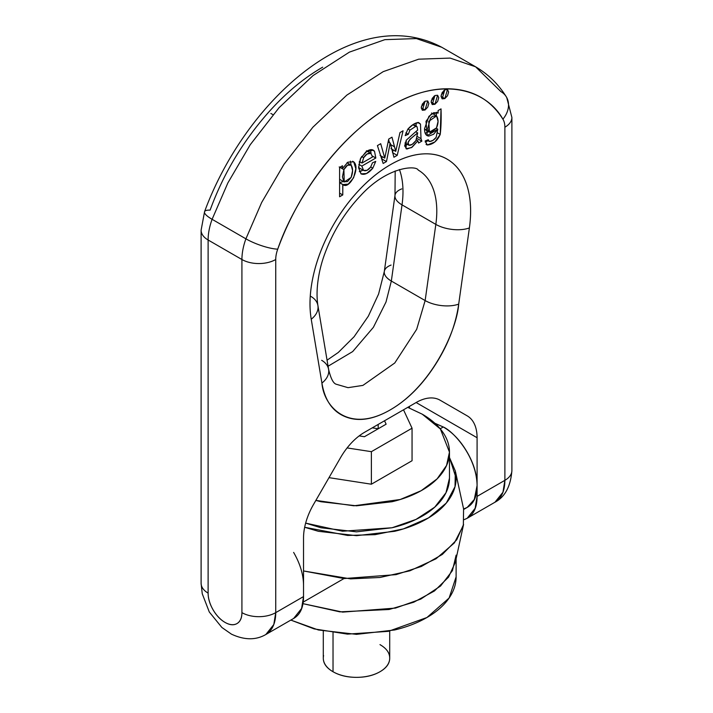 <?xml version="1.0" encoding="UTF-8"?>
<svg xmlns="http://www.w3.org/2000/svg" width="713" height="713" viewBox="0 0 713 713"><rect width="100%" height="100%" fill="white"/><g stroke="black" fill="none" stroke-linecap="round" stroke-linejoin="round"><path stroke-width="1.07" d="M426.935 617.511L449.119 598.02L456.115 576.844C456.115 584.473 453.584 591.808 448.53 598.858C443.477 605.898 436.276 612.119 426.935 617.511C417.595 622.904 406.82 627.066 394.619 629.98L356.5 634.356L318.381 629.98L290.824 620.087L314.139 628.902L347.498 634.124L388.344 631.344L426.935 617.511M456.115 555.16L452.425 570.65L440.563 586.015L420.768 599.098L395.457 608.091L342.668 612.111L302.98 603.661L339.869 611.861L389.093 609.499L413.754 602.218L434.413 590.997L448.575 577.102L455.331 562.325L463.584 524.429L456.685 539.83L442.354 554.42L421.374 566.461L396.036 574.642L344.076 578.555L303.533 570.953L350.564 578.876L379.993 577.477L409.895 570.81L435.999 558.805L454.404 542.878L463.343 525.463L463.584 508.895L455.527 471.881M323.595 655.604A33.208 19.171 0 0 0 333.024 671.735L333.024 632.752L333.024 671.735A33.208 19.171 0 0 0 379.976 671.735A33.208 19.171 0 0 0 389.405 660.755M379.976 644.623C386.464 648.367 389.708 652.885 389.708 658.179C389.708 663.473 386.464 667.992 379.976 671.735C373.496 675.478 365.671 677.35 356.5 677.35C347.329 677.35 339.504 675.478 333.024 671.735C326.536 667.992 323.292 663.473 323.292 658.179L323.292 631.067M304.656 527.281L318.381 531.301L356.5 535.677L394.619 531.301C406.82 528.378 417.595 524.224 426.935 518.832C436.276 513.44 443.477 507.219 448.53 500.17C453.584 493.129 456.115 485.794 456.115 478.165L449.466 457.514L455.331 470.99L455.028 486.64L446.302 503.057L428.477 517.923L403.442 528.886L375.118 534.661L347.641 535.445L304.665 527.272M449.466 478.165C449.466 485.286 447.113 492.13 442.39 498.708C437.675 505.285 430.955 511.087 422.239 516.123C413.522 521.15 403.469 525.026 392.079 527.754L356.5 531.845L320.921 527.754L305.645 523.11L342.543 531.23L392.079 527.754L415.982 519.42L434.725 507.175L445.981 492.736L449.466 478.165L449.466 452.14L446.543 465.5L437.096 478.886L421.151 490.713L400.216 499.51L353.906 505.793L315.859 500.41M407.765 407.364L422.239 414.182L440.393 429.003L449.466 452.14C449.466 445.019 447.113 438.174 442.39 431.597C437.675 425.019 430.955 419.217 422.239 414.182L407.774 407.355M315.85 500.419L320.921 501.729L356.5 505.811L392.079 501.729C403.469 499.002 413.522 495.125 422.239 490.089C430.955 485.063 437.675 479.252 442.39 472.683C447.113 466.106 449.466 459.252 449.466 452.14M412.052 460.732L371.384 484.207L328.996 477.657L371.384 484.207L371.384 451.677L347.115 447.924L371.384 451.677L412.052 428.201L403.513 409.815L412.052 428.201L412.052 460.732L412.052 428.201L371.384 451.677L371.384 484.207L412.052 460.732M384.539 420.768L386.125 424.19L364.441 436.712L359.174 435.893L364.441 436.712L386.125 424.19L384.539 420.768M378.184 428.771L378.184 424.431L378.184 428.771L372.266 427.853L378.184 428.771M204.542 211.743A23.903 5.677 20 0 0 212.1 219.31L245.905 238.828L261.68 202.456L284.032 164.257L312.873 127.217L346.821 95.123L383.211 71.648L418.691 59.188L450.153 58.092L475.598 66.799L500.9 91.612A23.903 18.672 147.8 0 1 506.212 96.665A23.903 18.672 147.8 0 1 502.897 119.178C491.801 101.585 476.15 91.62 455.946 89.294C435.75 86.968 413.87 92.601 390.305 106.201C366.749 119.802 344.869 139.436 324.673 165.086C304.469 190.745 288.818 218.775 277.722 249.176A23.903 13.805 120 0 0 275.735 259.514L275.735 612.636L303.533 596.585C303.533 607.36 300.235 614.659 293.631 618.474L301.599 608.483L303.533 596.585L303.533 585.738L303.533 596.585L275.735 612.636L273.801 624.526L265.833 634.517A47.816 27.602 -120 0 0 275.735 612.636A23.903 13.805 180 0 1 241.921 612.636C241.921 618.019 240.272 621.674 236.974 623.581C233.677 625.479 229.684 625.087 225.023 622.396C220.353 619.695 216.369 615.488 213.071 609.775C209.765 604.054 208.116 598.501 208.116 593.109L208.116 239.996L241.921 259.514L241.921 612.636A23.903 13.805 60 0 1 225.023 622.396A23.903 13.805 60 0 1 208.116 593.109L208.116 239.996L241.921 259.514A47.816 27.602 -60 0 1 245.905 238.828L212.1 219.31A47.816 27.602 120 0 0 208.116 239.996A23.903 13.805 180 0 1 201.111 230.237A23.903 13.805 0 0 0 208.116 239.996A47.816 27.602 -60 0 1 212.1 219.31L227.866 182.929L250.227 144.739L279.059 107.699L313.007 75.605L349.406 52.129L384.877 39.661L416.347 38.573L441.784 47.281L416.347 38.573L384.877 39.661L349.406 52.129L313.007 75.605L279.059 107.699L250.227 144.739L227.866 182.929L212.1 219.31A23.903 5.677 -160 0 1 204.551 211.716A23.903 5.677 -160 0 1 210.103 210.13C221.199 179.729 236.85 151.709 257.054 126.049C277.25 100.39 299.13 80.765 322.695 67.165M336.251 384.245L348.024 387.667L362.908 385.403L394.761 362.997L416.686 329.299L425.144 300.565A23.903 11.194 8 0 0 458.7 304.103A23.903 11.194 -172 0 1 425.144 300.565L391.339 281.047L402.025 204.872L391.339 281.047A23.903 11.194 -172 0 1 384.298 271.537A23.903 11.194 8 0 0 391.339 281.047L386.009 302.009L373.371 327.347L352.677 351.58L328.069 366.224L352.677 351.58L373.371 327.347L386.009 302.009L391.339 281.047L425.144 300.565L435.83 224.39A89.651 51.764 -60 0 0 418.478 170.229A89.651 51.764 -60 0 1 435.83 224.39L402.025 204.872A89.651 51.764 120 0 0 399.44 169.516A89.651 51.764 120 0 1 402.025 204.872L435.83 224.39A23.903 11.194 8 0 0 469.386 227.928L458.7 304.103C455.767 324.95 447.853 345.359 434.948 365.314C422.034 385.27 407.159 400.118 390.305 409.841C373.46 419.574 358.577 421.909 345.671 416.855C332.766 411.802 324.852 400.537 321.919 383.068L311.233 319.237C309.175 306.929 309.674 293.275 312.749 278.266C315.823 263.257 321.171 248.302 328.8 233.401C336.429 218.499 345.618 205.041 356.375 193.045C367.133 181.04 378.443 171.619 390.305 164.765C402.177 157.912 413.487 154.275 424.244 153.856C435.001 153.438 444.19 156.281 451.819 162.368C459.448 168.464 464.796 177.243 467.871 188.704C470.945 200.166 471.445 213.24 469.386 227.928A113.554 65.56 120 0 0 390.305 164.765A113.554 65.56 120 0 0 311.233 319.237A23.903 15.989 -9.5 0 0 317.918 305.61A23.903 15.989 170.5 0 1 311.233 319.237L321.919 383.068A23.903 15.989 -9.5 0 0 328.613 369.441A23.903 15.989 170.5 0 1 321.919 383.068C323.747 406.553 348.461 434.119 390.305 409.841C432.158 385.786 456.873 329.691 458.7 304.103L469.386 227.928A23.903 11.194 -172 0 1 435.83 224.39L425.144 300.565L416.686 329.299L394.761 362.997L362.908 385.403L348.024 387.667L336.251 384.245C333.319 383.425 330.761 378.469 328.595 369.361L317.909 305.529C315.191 288.765 319.317 267.66 325.431 252.063C333.577 230.691 345.244 211.948 360.404 195.852C387.426 166.102 416.419 165.264 418.228 170.086M409.467 408.014L409.467 406.374L409.467 408.014M440.028 400.162L467.184 415.839A47.816 27.602 -60 0 1 477.086 437.729L416.125 402.533A47.816 27.602 -60 0 1 440.028 400.162L467.184 415.839A47.816 27.602 -60 0 1 477.086 437.729L416.125 402.533A47.816 27.602 -60 0 1 440.028 400.162M439.93 400.109L467.184 415.839L439.93 400.109M464.306 519.608L467.184 518.271C473.788 514.456 477.086 507.166 477.086 496.382L477.086 485.535C477.086 496.319 473.788 503.619 467.184 507.424L463.602 509.002M364.495 432.336L416.125 402.533L364.495 432.336A47.816 27.602 -60 0 0 340.591 457.577A47.816 27.602 -60 0 1 364.495 432.336M303.533 585.738L303.533 537.932A47.816 27.602 -60 0 1 313.435 504.608L340.591 457.577L313.435 504.608A47.816 27.602 -60 0 0 303.533 537.932L303.533 585.738C303.533 574.954 300.235 563.849 293.631 552.415M434.894 423.264L443.272 426.98C452.612 432.372 460.58 440.786 467.184 452.22C473.788 463.655 477.086 474.76 477.086 485.535L477.086 437.729L477.086 485.535C476.623 456.373 453.165 431.124 443.272 426.98L435.046 423.406M440.197 428.763L443.272 426.98L440.197 428.763M463.7 509.439L467.184 507.424L474.305 499.439L477.086 485.535L477.086 496.382L504.884 480.33L504.884 127.217A23.903 13.805 120 0 0 502.897 119.178A23.903 18.672 -32.2 0 0 506.364 96.915M506.212 96.665C498.28 84.054 488.075 74.099 475.598 66.799L441.784 47.281C355.947 1.488 246.119 98.964 204.551 211.699L201.111 230.237L201.111 583.35A23.903 13.805 0 0 0 208.116 593.109A23.903 13.805 180 0 1 201.111 583.35L202.242 593.733L209.292 611.995L221.903 627.493L231.44 634.151C244.399 640.176 255.86 640.301 265.833 634.517L293.631 618.474M394.993 195.371A23.903 11.194 8 0 0 402.025 204.872A23.903 11.194 -172 0 1 394.993 195.371A23.903 11.194 -172 0 1 401.767 188.892M327.062 360.19L338.265 352.489L354.076 336.759L368.354 316.153L378.594 294.023L384.307 271.501A23.903 11.194 -172 0 1 391.081 265.058M339.593 167.43L342.481 165.764L342.481 168.5L347.882 162.163L353.693 161.842L347.882 162.163L342.481 168.5L340.11 167.136L342.481 168.5L342.481 165.764L339.593 167.43L339.593 196.77L339.593 167.43M370.805 153.295L372.578 156.931L370.805 153.295L367.035 151.12L370.805 153.295L366.999 154.079L363.683 157.68L362.017 163.036L359.397 161.521L362.017 163.036L363.683 157.68L361.625 156.486L363.683 157.68C365.751 154.311 368.131 152.858 370.805 153.295L366.455 150.737M429.502 141.531L428.255 139.73L425.18 140.969L427.292 144.98L426 144.231L427.292 144.98C432.969 144.543 437.283 141.014 440.233 134.409C441.089 127.262 441.356 118.75 441.026 108.875L438.103 110.56L438.023 113.144L436.766 112.413L438.023 113.144L437.425 112.707L431.089 114.276L426 121.335L427.247 135.586L437.8 129.142L436.285 128.269L437.8 129.142L436.142 137.395L437.8 129.142L433.602 134.267L428.878 136.058C425.964 135.916 424.52 133.465 424.547 128.697L428.905 116.362L433.78 112.672L438.103 113.1L438.103 110.56L441.026 108.875L440.233 134.409L434.868 141.976L427.292 144.98L425.18 140.969L428.255 139.73L429.502 141.531L433.014 140.327L436.142 137.395C434.137 139.962 431.918 141.343 429.502 141.531L427.069 140.211M384.77 158.126L388.728 139.062L391.99 137.181L395.742 151.334L399.975 132.573L403.068 130.782L397.212 155.354L393.924 157.252L390.243 143.063L388.13 141.923L390.171 143.108L386.455 161.566L383.148 163.473L377.418 145.595L380.706 143.696L384.77 158.126L380.074 155.416L384.77 158.126L388.728 139.062L391.99 137.181L394.503 146.833L389.806 144.115L394.503 146.833L395.742 151.334L399.975 132.573L403.068 130.782L397.212 155.354L392.515 152.644L397.212 155.354L393.924 157.252L390.243 143.063L388.139 141.851L390.243 143.063L386.455 161.566L381.687 158.901L382.204 156.646L381.758 158.856L386.455 161.566L383.148 163.473L377.418 145.595L380.706 143.696L384.77 158.126M342.846 184.524C349.308 190.38 360.903 167.84 353.693 161.842L352.623 161.218L353.693 161.842L355.823 168.651L353.603 177.804L348.185 184.141L342.766 184.578L339.593 182.742L342.766 184.578L342.766 194.943L339.593 196.77L342.766 194.943L339.593 193.116L342.766 194.943L342.846 184.524L339.593 182.644L343.434 184.952M429.511 132.137L428.718 121.344L436.57 115.934L432.488 116.272L430.411 118.242L427.827 128.144C428.058 131.254 429.164 132.689 431.142 132.458L436.499 127.912L429.511 132.137L424.556 129.258L426.445 129.748M435.893 115.542L436.57 115.934C438.584 119.133 438.557 123.126 436.499 127.912L438.058 121.379L436.57 115.934L435.893 115.542M408.995 145.265L408.995 145.265C404.743 142.618 413.611 136.281 417.684 132.912L415.732 131.78L417.684 132.912L415.893 140.648L417.684 132.912L410.028 139.24L408.077 142.716L408.995 145.265L412.292 144.293L415.893 140.648C413.344 143.999 411.044 145.541 408.995 145.265L405.002 142.983M359.887 161.798L359.209 162.19L359.887 161.798M370.439 149.757L371.081 153.411L370.439 149.757M361.83 170.817L359.29 171.681L363.077 170.14M359.022 167.796L363.603 170.443L367.008 170.318L370.582 167.19L372.471 162.805L375.724 161.388L372.819 168.161L366.527 173.526L360.965 173.856L358.594 167.377L360.814 157.929L367.204 151.013C370.439 149.097 372.881 149.186 374.512 151.281L375.831 158.019L361.839 166.093L363.603 170.443L361.839 166.093L358.791 164.338L361.839 166.093L375.831 158.019L372.489 156.085L375.831 158.019L374.512 151.281L373.238 150.14L365.912 151.86L360.359 158.892L358.612 167.903L361.161 173.972M417.684 130.078L414.957 132.386L417.684 130.078L417.078 126.754L415.697 126.397L409.913 130.149L408.282 134.285L405.189 135.613L407.809 129.205L413.282 124.41L418.558 122.493L420.492 124.107L421 138.678L421.873 141.121L418.549 143.037L417.898 140.8L412.167 147.145L406.856 149.053L404.654 145.942L406.285 140.167L414.957 132.386L406.285 140.167L406.036 148.75L411.472 147.609L417.898 140.8L418.549 143.037L421.873 141.121L416.98 138.518L421.873 141.121L421 138.678L420.492 124.107L418.558 122.493C415.153 122.788 411.57 125.025 407.809 129.205L405.189 135.613L408.282 134.285L409.913 130.149L415.697 126.397L417.078 126.754L417.684 130.078M444.823 98.59L442.14 98.857L441.026 96.389L442.14 92.645L444.823 89.802L447.514 89.535L448.629 91.995L447.514 95.747L444.823 98.59L441.026 96.389L444.823 98.59L442.14 98.857L444.823 89.802L447.514 89.535L444.823 98.59M425.046 110.007L422.354 110.274L421.24 107.806L422.354 104.062L425.046 101.219L427.738 100.952L428.852 103.421L427.738 107.164L425.046 110.007L421.24 107.806L425.046 110.007L422.354 110.274L425.046 101.219L427.738 100.952L425.046 110.007M434.939 104.294L432.247 104.561L431.133 102.102L432.247 98.349L434.939 95.515L437.63 95.248L438.745 97.708L437.63 101.46L434.939 104.294L431.133 102.102L434.939 104.294L432.247 104.561L434.939 95.515L437.63 95.248L434.939 104.294M416.125 126.148L416 123.019M407.471 144.436L404.654 145.987M393.166 149.926L392.596 152.306L393.166 149.926M388.621 139.57L389.405 142.582L388.621 139.57M416.347 139.908L417.898 140.8L416.347 139.908M351.135 177.412L344.245 181.984L343.898 169.623L342.445 176.833L343.916 181.753L347.507 181.592L351.135 177.412L352.587 170.594L351.188 165.175L347.525 165.193L343.898 169.623C346.313 165.193 348.737 163.714 351.188 165.175C353.069 168.286 353.051 172.368 351.135 177.412M339.201 166.913L343.898 169.623L339.201 166.913M405.857 132.876L408.282 134.285L405.857 132.876M407.952 129.017L409.913 130.149L407.952 129.017M339.593 182.573L343.399 181.494L339.593 182.573M351.117 165.113L350.395 161.129L351.117 165.113M417.72 122.511L420.492 124.107L417.72 122.511M417.479 136.646L421 138.678L417.479 136.646M390.974 148.661L395.662 151.37L390.974 148.661M360.965 173.856C364.512 175.273 368.469 173.375 372.819 168.161L370.742 166.958L372.819 168.161L375.724 161.388L372.471 162.805L370.582 167.19C368.175 170.247 365.849 171.334 363.603 170.443L358.969 167.76M416.16 132.03L416.16 131.442M416.16 126.165L416.062 122.992M425.296 133.26L428.736 131.691M425.233 142.021L428.005 140.746M437.648 132.921L440.233 134.409L437.648 132.921M412.791 124.713L415.697 126.397L412.791 124.713M362.017 163.036L372.578 156.931L362.017 163.036M426.57 144.721L427.292 144.98M417.078 126.754L413.201 124.463M436.329 112.306L436.329 115.764L436.329 112.306M428.041 140.773L425.242 142.074M371.731 149.677L374.512 151.281L371.731 149.677M358.915 167.733L363.603 170.443M347.035 162.707L351.188 165.175M421.392 106.531A5.383 3.102 120 0 0 424.012 101.986M441.169 95.114A5.383 3.102 120 0 0 443.789 90.569M431.276 100.818A5.383 3.102 120 0 0 433.905 96.273M475.598 66.799L450.153 58.092L418.691 59.188L383.211 71.648L346.821 95.123L312.873 127.217L284.032 164.257L261.68 202.456L245.905 238.828A23.903 5.677 20 0 0 277.722 249.176C293.809 201.69 337.641 135.809 390.305 106.201C442.978 74.99 486.81 90.266 502.897 119.178A23.903 13.805 -60 0 1 504.884 127.217A23.903 13.805 0 0 0 511.889 117.458A23.903 13.805 180 0 1 504.884 127.217L504.884 480.33A47.816 27.602 60 0 1 494.982 502.219L502.95 492.228L504.884 480.33L477.086 496.382L475.152 508.28L467.184 518.271L464.306 519.572M504.884 480.33A23.903 13.805 0 0 0 511.889 470.571A23.903 13.805 180 0 1 504.884 480.33M277.722 249.176A23.903 5.677 -160 0 1 245.905 238.828A47.816 27.602 120 0 0 241.921 259.514A23.903 13.805 0 0 0 275.735 259.514A23.903 13.805 -60 0 1 277.722 249.176M275.735 259.514A23.903 13.805 180 0 1 241.921 259.514L241.921 612.636A23.903 13.805 0 0 0 275.735 612.636L275.735 259.514M310.975 296.474A23.903 15.989 170.5 0 1 317.918 305.61M321.661 360.306A23.903 15.989 170.5 0 1 328.613 369.441M456.115 576.844L456.115 558.76M389.708 658.179L389.708 631.067M303.212 602.102L343.987 578.555M384.307 271.501L394.993 195.326L395.189 170.96M431.543 113.002L436.24 115.711M339.557 179.275L344.245 181.984M426.401 135.096L427.247 135.586M270.86 113.447L272.972 114.659M506.756 97.61L511.889 117.458L511.889 470.571C510.668 486.355 505.036 496.899 494.982 502.219L467.184 518.271"/></g></svg>
